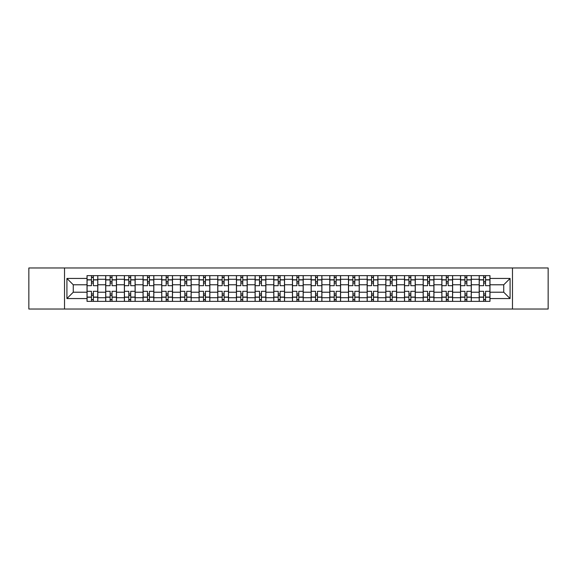 <?xml version="1.0" encoding="UTF-8"?>
<svg xmlns="http://www.w3.org/2000/svg" width="577" height="577" viewBox="0 0 577 577"><rect width="100%" height="100%" fill="white"/><g stroke="black" fill="none" stroke-linecap="round" stroke-linejoin="round"><path stroke-width="0.87" d="M512.477 309.027L548.15 309.027L548.15 267.973L28.85 267.973L28.85 309.027L512.477 309.027L512.477 267.973M105.706 301.367L105.706 279.282L97.801 279.282L97.801 301.367M97.801 279.282L97.801 275.633M105.706 279.282L105.706 275.633M116.475 275.633L116.475 301.367M124.38 301.367L124.38 275.633M135.155 275.633L135.155 301.367M143.053 301.367L143.053 275.633M153.828 275.633L153.828 301.367M161.726 301.367L161.726 275.633M172.501 275.633L172.501 301.367M180.399 301.367L180.399 275.633M191.175 275.633L191.175 301.367M199.079 301.367L199.079 275.633M209.848 275.633L209.848 301.367M217.753 301.367L217.753 275.633M228.528 275.633L228.528 301.367M236.426 301.367L236.426 275.633M247.201 275.633L247.201 301.367M255.099 301.367L255.099 275.633M265.874 275.633L265.874 301.367M273.779 301.367L273.779 275.633M284.548 275.633L284.548 301.367M292.452 301.367L292.452 275.633M303.221 275.633L303.221 301.367M311.126 301.367L311.126 275.633M321.901 275.633L321.901 301.367M329.799 301.367L329.799 275.633M340.574 275.633L340.574 301.367M348.472 301.367L348.472 275.633M359.247 275.633L359.247 301.367M367.152 301.367L367.152 275.633M377.921 275.633L377.921 301.367M385.825 301.367L385.825 275.633M396.601 275.633L396.601 301.367M404.499 301.367L404.499 275.633M415.274 275.633L415.274 301.367M423.172 301.367L423.172 275.633M433.947 275.633L433.947 301.367M441.845 301.367L441.845 275.633M452.62 275.633L452.62 301.367M460.525 301.367L460.525 275.633M471.294 275.633L471.294 301.367M479.198 301.367L479.198 275.633M479.198 292.214L471.294 292.214M460.525 292.214L452.62 292.214M441.845 292.214L433.947 292.214M423.172 292.214L415.274 292.214M404.499 292.214L396.601 292.214M385.825 292.214L377.921 292.214M367.152 292.214L359.247 292.214M348.472 292.214L340.574 292.214M329.799 292.214L321.901 292.214M311.126 292.214L303.221 292.214M292.452 292.214L284.548 292.214M273.779 292.214L265.874 292.214M255.099 292.214L247.201 292.214M236.426 292.214L228.528 292.214M217.753 292.214L209.848 292.214M199.079 292.214L191.175 292.214M180.399 292.214L172.501 292.214M161.726 292.214L153.828 292.214M143.053 292.214L135.155 292.214M124.38 292.214L116.475 292.214M105.706 292.214L97.801 292.214M479.198 284.786L471.294 284.786M460.525 284.786L452.62 284.786M441.845 284.786L433.947 284.786M423.172 284.786L415.274 284.786M404.499 284.786L396.601 284.786M385.825 284.786L377.921 284.786M367.152 284.786L359.247 284.786M348.472 284.786L340.574 284.786M329.799 284.786L321.901 284.786M311.126 284.786L303.221 284.786M292.452 284.786L284.548 284.786M273.779 284.786L265.874 284.786M255.099 284.786L247.201 284.786M236.426 284.786L228.528 284.786M217.753 284.786L209.848 284.786M199.079 284.786L191.175 284.786M180.399 284.786L172.501 284.786M161.726 284.786L153.828 284.786M143.053 284.786L135.155 284.786M124.38 284.786L116.475 284.786M105.706 284.786L97.801 284.786M73.265 292.214L87.026 292.214L87.026 284.786L73.265 284.786L73.265 292.214L66.918 298.554L66.918 278.446L87.026 278.446L87.026 284.786M489.974 284.786L489.974 292.214L503.735 292.214L503.735 284.786L489.974 284.786L489.974 275.633L87.026 275.633L87.026 278.446M489.974 278.446L510.082 278.446L510.082 298.554L489.974 298.554L489.974 292.214M87.026 292.214L87.026 301.367L489.974 301.367L489.974 298.554M87.026 298.554L66.918 298.554M64.523 309.027L64.523 267.973M93.373 299.571L91.454 299.571M91.454 277.429L93.373 277.429M112.046 299.571L110.135 299.571M110.135 277.429L112.046 277.429M130.719 299.571L128.808 299.571M128.808 277.429L130.719 277.429M149.4 299.571L147.481 299.571M147.481 277.429L149.4 277.429M168.073 299.571L166.154 299.571M166.154 277.429L168.073 277.429M186.746 299.571L184.835 299.571M184.835 277.429L186.746 277.429M205.419 299.571L203.508 299.571M203.508 277.429L205.419 277.429M224.1 299.571L222.181 299.571M222.181 277.429L224.1 277.429M242.773 299.571L240.854 299.571M240.854 277.429L242.773 277.429M261.446 299.571L259.527 299.571M259.527 277.429L261.446 277.429M280.119 299.571L278.208 299.571M278.208 277.429L280.119 277.429M298.792 299.571L296.881 299.571M296.881 277.429L298.792 277.429M317.473 299.571L315.554 299.571M315.554 277.429L317.473 277.429M336.146 299.571L334.227 299.571M334.227 277.429L336.146 277.429M354.819 299.571L352.9 299.571M352.9 277.429L354.819 277.429M373.492 299.571L371.581 299.571M371.581 277.429L373.492 277.429M392.165 299.571L390.254 299.571M390.254 277.429L392.165 277.429M410.846 299.571L408.927 299.571M408.927 277.429L410.846 277.429M429.519 299.571L427.6 299.571M427.6 277.429L429.519 277.429M448.192 299.571L446.281 299.571M446.281 277.429L448.192 277.429M466.865 299.571L464.954 299.571M464.954 277.429L466.865 277.429M485.546 299.571L483.627 299.571M483.627 277.429L485.546 277.429M66.918 278.446L73.265 284.786M503.735 292.214L510.082 298.554M503.735 284.786L510.082 278.446M97.744 301.367L97.744 285.687L93.373 285.687L93.373 275.633M91.454 275.633L91.454 285.687L87.091 285.687L87.091 275.633M97.744 285.687L97.744 275.633M87.091 301.367L87.091 291.313L91.454 291.313L91.454 301.367M93.373 301.367L93.373 291.313L97.744 291.313M91.454 283.055L93.373 283.055M87.091 291.313L87.091 285.687M93.373 293.945L91.454 293.945M93.373 299.809L91.454 299.809M91.454 295.503L93.373 295.503M93.373 281.497L91.454 281.497M91.454 277.191L93.373 277.191M116.417 301.367L116.417 285.687L112.046 285.687L112.046 275.633M110.135 275.633L110.135 285.687L105.764 285.687L105.764 275.633M116.417 285.687L116.417 275.633M105.764 301.367L105.764 291.313L110.135 291.313L110.135 301.367M112.046 301.367L112.046 291.313L116.417 291.313M110.135 283.055L112.046 283.055M105.764 291.313L105.764 285.687M112.046 293.945L110.135 293.945M112.046 299.809L110.135 299.809M110.135 295.503L112.046 295.503M112.046 281.497L110.135 281.497M110.135 277.191L112.046 277.191M135.09 301.367L135.09 285.687L130.719 285.687L130.719 275.633M128.808 275.633L128.808 285.687L124.437 285.687L124.437 275.633M135.09 285.687L135.09 275.633M124.437 301.367L124.437 291.313L128.808 291.313L128.808 301.367M130.719 301.367L130.719 291.313L135.09 291.313M128.808 283.055L130.719 283.055M124.437 291.313L124.437 285.687M130.719 293.945L128.808 293.945M130.719 299.809L128.808 299.809M128.808 295.503L130.719 295.503M130.719 281.497L128.808 281.497M128.808 277.191L130.719 277.191M153.77 301.367L153.77 285.687L149.4 285.687L149.4 275.633M147.481 275.633L147.481 285.687L143.11 285.687L143.11 275.633M153.77 285.687L153.77 275.633M143.11 301.367L143.11 291.313L147.481 291.313L147.481 301.367M149.4 301.367L149.4 291.313L153.77 291.313M147.481 283.055L149.4 283.055M143.11 291.313L143.11 285.687M149.4 293.945L147.481 293.945M149.4 299.809L147.481 299.809M147.481 295.503L149.4 295.503M149.4 281.497L147.481 281.497M147.481 277.191L149.4 277.191M172.444 301.367L172.444 285.687L168.073 285.687L168.073 275.633M166.154 275.633L166.154 285.687L161.791 285.687L161.791 275.633M172.444 285.687L172.444 275.633M161.791 301.367L161.791 291.313L166.154 291.313L166.154 301.367M168.073 301.367L168.073 291.313L172.444 291.313M166.154 283.055L168.073 283.055M161.791 291.313L161.791 285.687M168.073 293.945L166.154 293.945M168.073 299.809L166.154 299.809M166.154 295.503L168.073 295.503M168.073 281.497L166.154 281.497M166.154 277.191L168.073 277.191M191.117 301.367L191.117 285.687L186.746 285.687L186.746 275.633M184.835 275.633L184.835 285.687L180.464 285.687L180.464 275.633M191.117 285.687L191.117 275.633M180.464 301.367L180.464 291.313L184.835 291.313L184.835 301.367M186.746 301.367L186.746 291.313L191.117 291.313M184.835 283.055L186.746 283.055M180.464 291.313L180.464 285.687M186.746 293.945L184.835 293.945M186.746 299.809L184.835 299.809M184.835 295.503L186.746 295.503M186.746 281.497L184.835 281.497M184.835 277.191L186.746 277.191M209.79 301.367L209.79 285.687L205.419 285.687L205.419 275.633M203.508 275.633L203.508 285.687L199.137 285.687L199.137 275.633M209.79 285.687L209.79 275.633M199.137 301.367L199.137 291.313L203.508 291.313L203.508 301.367M205.419 301.367L205.419 291.313L209.79 291.313M203.508 283.055L205.419 283.055M199.137 291.313L199.137 285.687M205.419 293.945L203.508 293.945M205.419 299.809L203.508 299.809M203.508 295.503L205.419 295.503M205.419 281.497L203.508 281.497M203.508 277.191L205.419 277.191M228.463 301.367L228.463 285.687L224.1 285.687L224.1 275.633M222.181 275.633L222.181 285.687L217.81 285.687L217.81 275.633M228.463 285.687L228.463 275.633M217.81 301.367L217.81 291.313L222.181 291.313L222.181 301.367M224.1 301.367L224.1 291.313L228.463 291.313M222.181 283.055L224.1 283.055M217.81 291.313L217.81 285.687M224.1 293.945L222.181 293.945M224.1 299.809L222.181 299.809M222.181 295.503L224.1 295.503M224.1 281.497L222.181 281.497M222.181 277.191L224.1 277.191M247.144 301.367L247.144 285.687L242.773 285.687L242.773 275.633M240.854 275.633L240.854 285.687L236.483 285.687L236.483 275.633M247.144 285.687L247.144 275.633M236.483 301.367L236.483 291.313L240.854 291.313L240.854 301.367M242.773 301.367L242.773 291.313L247.144 291.313M240.854 283.055L242.773 283.055M236.483 291.313L236.483 285.687M242.773 293.945L240.854 293.945M242.773 299.809L240.854 299.809M240.854 295.503L242.773 295.503M242.773 281.497L240.854 281.497M240.854 277.191L242.773 277.191M265.817 301.367L265.817 285.687L261.446 285.687L261.446 275.633M259.527 275.633L259.527 285.687L255.164 285.687L255.164 275.633M265.817 285.687L265.817 275.633M255.164 301.367L255.164 291.313L259.527 291.313L259.527 301.367M261.446 301.367L261.446 291.313L265.817 291.313M259.527 283.055L261.446 283.055M255.164 291.313L255.164 285.687M261.446 293.945L259.527 293.945M261.446 299.809L259.527 299.809M259.527 295.503L261.446 295.503M261.446 281.497L259.527 281.497M259.527 277.191L261.446 277.191M284.49 301.367L284.49 285.687L280.119 285.687L280.119 275.633M278.208 275.633L278.208 285.687L273.837 285.687L273.837 275.633M284.49 285.687L284.49 275.633M273.837 301.367L273.837 291.313L278.208 291.313L278.208 301.367M280.119 301.367L280.119 291.313L284.49 291.313M278.208 283.055L280.119 283.055M273.837 291.313L273.837 285.687M280.119 293.945L278.208 293.945M280.119 299.809L278.208 299.809M278.208 295.503L280.119 295.503M280.119 281.497L278.208 281.497M278.208 277.191L280.119 277.191M303.163 301.367L303.163 285.687L298.792 285.687L298.792 275.633M296.881 275.633L296.881 285.687L292.51 285.687L292.51 275.633M303.163 285.687L303.163 275.633M292.51 301.367L292.51 291.313L296.881 291.313L296.881 301.367M298.792 301.367L298.792 291.313L303.163 291.313M296.881 283.055L298.792 283.055M292.51 291.313L292.51 285.687M298.792 293.945L296.881 293.945M298.792 299.809L296.881 299.809M296.881 295.503L298.792 295.503M298.792 281.497L296.881 281.497M296.881 277.191L298.792 277.191M321.836 301.367L321.836 285.687L317.473 285.687L317.473 275.633M315.554 275.633L315.554 285.687L311.183 285.687L311.183 275.633M321.836 285.687L321.836 275.633M311.183 301.367L311.183 291.313L315.554 291.313L315.554 301.367M317.473 301.367L317.473 291.313L321.836 291.313M315.554 283.055L317.473 283.055M311.183 291.313L311.183 285.687M317.473 293.945L315.554 293.945M317.473 299.809L315.554 299.809M315.554 295.503L317.473 295.503M317.473 281.497L315.554 281.497M315.554 277.191L317.473 277.191M340.517 301.367L340.517 285.687L336.146 285.687L336.146 275.633M334.227 275.633L334.227 285.687L329.856 285.687L329.856 275.633M340.517 285.687L340.517 275.633M329.856 301.367L329.856 291.313L334.227 291.313L334.227 301.367M336.146 301.367L336.146 291.313L340.517 291.313M334.227 283.055L336.146 283.055M329.856 291.313L329.856 285.687M336.146 293.945L334.227 293.945M336.146 299.809L334.227 299.809M334.227 295.503L336.146 295.503M336.146 281.497L334.227 281.497M334.227 277.191L336.146 277.191M359.19 301.367L359.19 285.687L354.819 285.687L354.819 275.633M352.9 275.633L352.9 285.687L348.537 285.687L348.537 275.633M359.19 285.687L359.19 275.633M348.537 301.367L348.537 291.313L352.9 291.313L352.9 301.367M354.819 301.367L354.819 291.313L359.19 291.313M352.9 283.055L354.819 283.055M348.537 291.313L348.537 285.687M354.819 293.945L352.9 293.945M354.819 299.809L352.9 299.809M352.9 295.503L354.819 295.503M354.819 281.497L352.9 281.497M352.9 277.191L354.819 277.191M377.863 301.367L377.863 285.687L373.492 285.687L373.492 275.633M371.581 275.633L371.581 285.687L367.21 285.687L367.21 275.633M377.863 285.687L377.863 275.633M367.21 301.367L367.21 291.313L371.581 291.313L371.581 301.367M373.492 301.367L373.492 291.313L377.863 291.313M371.581 283.055L373.492 283.055M367.21 291.313L367.21 285.687M373.492 293.945L371.581 293.945M373.492 299.809L371.581 299.809M371.581 295.503L373.492 295.503M373.492 281.497L371.581 281.497M371.581 277.191L373.492 277.191M396.536 301.367L396.536 285.687L392.165 285.687L392.165 275.633M390.254 275.633L390.254 285.687L385.883 285.687L385.883 275.633M396.536 285.687L396.536 275.633M385.883 301.367L385.883 291.313L390.254 291.313L390.254 301.367M392.165 301.367L392.165 291.313L396.536 291.313M390.254 283.055L392.165 283.055M385.883 291.313L385.883 285.687M392.165 293.945L390.254 293.945M392.165 299.809L390.254 299.809M390.254 295.503L392.165 295.503M392.165 281.497L390.254 281.497M390.254 277.191L392.165 277.191M415.209 301.367L415.209 285.687L410.846 285.687L410.846 275.633M408.927 275.633L408.927 285.687L404.556 285.687L404.556 275.633M415.209 285.687L415.209 275.633M404.556 301.367L404.556 291.313L408.927 291.313L408.927 301.367M410.846 301.367L410.846 291.313L415.209 291.313M408.927 283.055L410.846 283.055M404.556 291.313L404.556 285.687M410.846 293.945L408.927 293.945M410.846 299.809L408.927 299.809M408.927 295.503L410.846 295.503M410.846 281.497L408.927 281.497M408.927 277.191L410.846 277.191M433.89 301.367L433.89 285.687L429.519 285.687L429.519 275.633M427.6 275.633L427.6 285.687L423.229 285.687L423.229 275.633M433.89 285.687L433.89 275.633M423.229 301.367L423.229 291.313L427.6 291.313L427.6 301.367M429.519 301.367L429.519 291.313L433.89 291.313M427.6 283.055L429.519 283.055M423.229 291.313L423.229 285.687M429.519 293.945L427.6 293.945M429.519 299.809L427.6 299.809M427.6 295.503L429.519 295.503M429.519 281.497L427.6 281.497M427.6 277.191L429.519 277.191M452.563 301.367L452.563 285.687L448.192 285.687L448.192 275.633M446.281 275.633L446.281 285.687L441.91 285.687L441.91 275.633M452.563 285.687L452.563 275.633M441.91 301.367L441.91 291.313L446.281 291.313L446.281 301.367M448.192 301.367L448.192 291.313L452.563 291.313M446.281 283.055L448.192 283.055M441.91 291.313L441.91 285.687M448.192 293.945L446.281 293.945M448.192 299.809L446.281 299.809M446.281 295.503L448.192 295.503M448.192 281.497L446.281 281.497M446.281 277.191L448.192 277.191M471.236 301.367L471.236 285.687L466.865 285.687L466.865 275.633M464.954 275.633L464.954 285.687L460.583 285.687L460.583 275.633M471.236 285.687L471.236 275.633M460.583 301.367L460.583 291.313L464.954 291.313L464.954 301.367M466.865 301.367L466.865 291.313L471.236 291.313M464.954 283.055L466.865 283.055M460.583 291.313L460.583 285.687M466.865 293.945L464.954 293.945M466.865 299.809L464.954 299.809M464.954 295.503L466.865 295.503M466.865 281.497L464.954 281.497M464.954 277.191L466.865 277.191M489.909 301.367L489.909 285.687L485.546 285.687L485.546 275.633M483.627 275.633L483.627 285.687L479.256 285.687L479.256 275.633M489.909 285.687L489.909 275.633M479.256 301.367L479.256 291.313L483.627 291.313L483.627 301.367M485.546 301.367L485.546 291.313L489.909 291.313M483.627 283.055L485.546 283.055M479.256 291.313L479.256 285.687M485.546 293.945L483.627 293.945M485.546 299.809L483.627 299.809M483.627 295.503L485.546 295.503M485.546 281.497L483.627 281.497M483.627 277.191L485.546 277.191M460.525 279.282L452.62 279.282M441.845 279.282L433.947 279.282M423.172 279.282L415.274 279.282M404.499 279.282L396.601 279.282M385.825 279.282L377.921 279.282M367.152 279.282L359.247 279.282M348.472 279.282L340.574 279.282M329.799 279.282L321.901 279.282M311.126 279.282L303.221 279.282M292.452 279.282L284.548 279.282M273.779 279.282L265.874 279.282M255.099 279.282L247.201 279.282M236.426 279.282L228.528 279.282M217.753 279.282L209.848 279.282M199.079 279.282L191.175 279.282M180.399 279.282L172.501 279.282M161.726 279.282L153.828 279.282M143.053 279.282L135.155 279.282M124.38 279.282L116.475 279.282M479.198 279.282L471.294 279.282M460.525 297.718L452.62 297.718M441.845 297.718L433.947 297.718M423.172 297.718L415.274 297.718M404.499 297.718L396.601 297.718M385.825 297.718L377.921 297.718M367.152 297.718L359.247 297.718M348.472 297.718L340.574 297.718M329.799 297.718L321.901 297.718M311.126 297.718L303.221 297.718M292.452 297.718L284.548 297.718M273.779 297.718L265.874 297.718M255.099 297.718L247.201 297.718M236.426 297.718L228.528 297.718M217.753 297.718L209.848 297.718M199.079 297.718L191.175 297.718M180.399 297.718L172.501 297.718M161.726 297.718L153.828 297.718M143.053 297.718L135.155 297.718M124.38 297.718L116.475 297.718M105.706 297.718L97.801 297.718M479.198 297.718L471.294 297.718M97.744 279.758L93.373 279.758M91.454 279.758L87.091 279.758M91.454 279.924L87.091 279.924M91.454 297.076L87.091 297.076M91.454 297.242L87.091 297.242M97.744 297.242L93.373 297.242M97.744 279.924L93.373 279.924M97.744 297.076L93.373 297.076M116.417 279.758L112.046 279.758M110.135 279.758L105.764 279.758M110.135 279.924L105.764 279.924M110.135 297.076L105.764 297.076M110.135 297.242L105.764 297.242M116.417 297.242L112.046 297.242M116.417 279.924L112.046 279.924M116.417 297.076L112.046 297.076M135.09 279.758L130.719 279.758M128.808 279.758L124.437 279.758M128.808 279.924L124.437 279.924M128.808 297.076L124.437 297.076M128.808 297.242L124.437 297.242M135.09 297.242L130.719 297.242M135.09 279.924L130.719 279.924M135.09 297.076L130.719 297.076M153.77 279.758L149.4 279.758M147.481 279.758L143.11 279.758M147.481 279.924L143.11 279.924M147.481 297.076L143.11 297.076M147.481 297.242L143.11 297.242M153.77 297.242L149.4 297.242M153.77 279.924L149.4 279.924M153.77 297.076L149.4 297.076M172.444 279.758L168.073 279.758M166.154 279.758L161.791 279.758M166.154 279.924L161.791 279.924M166.154 297.076L161.791 297.076M166.154 297.242L161.791 297.242M172.444 297.242L168.073 297.242M172.444 279.924L168.073 279.924M172.444 297.076L168.073 297.076M191.117 279.758L186.746 279.758M184.835 279.758L180.464 279.758M184.835 279.924L180.464 279.924M184.835 297.076L180.464 297.076M184.835 297.242L180.464 297.242M191.117 297.242L186.746 297.242M191.117 279.924L186.746 279.924M191.117 297.076L186.746 297.076M209.79 279.758L205.419 279.758M203.508 279.758L199.137 279.758M203.508 279.924L199.137 279.924M203.508 297.076L199.137 297.076M203.508 297.242L199.137 297.242M209.79 297.242L205.419 297.242M209.79 279.924L205.419 279.924M209.79 297.076L205.419 297.076M228.463 279.758L224.1 279.758M222.181 279.758L217.81 279.758M222.181 279.924L217.81 279.924M222.181 297.076L217.81 297.076M222.181 297.242L217.81 297.242M228.463 297.242L224.1 297.242M228.463 279.924L224.1 279.924M228.463 297.076L224.1 297.076M247.144 279.758L242.773 279.758M240.854 279.758L236.483 279.758M240.854 279.924L236.483 279.924M240.854 297.076L236.483 297.076M240.854 297.242L236.483 297.242M247.144 297.242L242.773 297.242M247.144 279.924L242.773 279.924M247.144 297.076L242.773 297.076M265.817 279.758L261.446 279.758M259.527 279.758L255.164 279.758M259.527 279.924L255.164 279.924M259.527 297.076L255.164 297.076M259.527 297.242L255.164 297.242M265.817 297.242L261.446 297.242M265.817 279.924L261.446 279.924M265.817 297.076L261.446 297.076M284.49 279.758L280.119 279.758M278.208 279.758L273.837 279.758M278.208 279.924L273.837 279.924M278.208 297.076L273.837 297.076M278.208 297.242L273.837 297.242M284.49 297.242L280.119 297.242M284.49 279.924L280.119 279.924M284.49 297.076L280.119 297.076M303.163 279.758L298.792 279.758M296.881 279.758L292.51 279.758M296.881 279.924L292.51 279.924M296.881 297.076L292.51 297.076M296.881 297.242L292.51 297.242M303.163 297.242L298.792 297.242M303.163 279.924L298.792 279.924M303.163 297.076L298.792 297.076M321.836 279.758L317.473 279.758M315.554 279.758L311.183 279.758M315.554 279.924L311.183 279.924M315.554 297.076L311.183 297.076M315.554 297.242L311.183 297.242M321.836 297.242L317.473 297.242M321.836 279.924L317.473 279.924M321.836 297.076L317.473 297.076M340.517 279.758L336.146 279.758M334.227 279.758L329.856 279.758M334.227 279.924L329.856 279.924M334.227 297.076L329.856 297.076M334.227 297.242L329.856 297.242M340.517 297.242L336.146 297.242M340.517 279.924L336.146 279.924M340.517 297.076L336.146 297.076M359.19 279.758L354.819 279.758M352.9 279.758L348.537 279.758M352.9 279.924L348.537 279.924M352.9 297.076L348.537 297.076M352.9 297.242L348.537 297.242M359.19 297.242L354.819 297.242M359.19 279.924L354.819 279.924M359.19 297.076L354.819 297.076M377.863 279.758L373.492 279.758M371.581 279.758L367.21 279.758M371.581 279.924L367.21 279.924M371.581 297.076L367.21 297.076M371.581 297.242L367.21 297.242M377.863 297.242L373.492 297.242M377.863 279.924L373.492 279.924M377.863 297.076L373.492 297.076M396.536 279.758L392.165 279.758M390.254 279.758L385.883 279.758M390.254 279.924L385.883 279.924M390.254 297.076L385.883 297.076M390.254 297.242L385.883 297.242M396.536 297.242L392.165 297.242M396.536 279.924L392.165 279.924M396.536 297.076L392.165 297.076M415.209 279.758L410.846 279.758M408.927 279.758L404.556 279.758M408.927 279.924L404.556 279.924M408.927 297.076L404.556 297.076M408.927 297.242L404.556 297.242M415.209 297.242L410.846 297.242M415.209 279.924L410.846 279.924M415.209 297.076L410.846 297.076M433.89 279.758L429.519 279.758M427.6 279.758L423.229 279.758M427.6 279.924L423.229 279.924M427.6 297.076L423.229 297.076M427.6 297.242L423.229 297.242M433.89 297.242L429.519 297.242M433.89 279.924L429.519 279.924M433.89 297.076L429.519 297.076M452.563 279.758L448.192 279.758M446.281 279.758L441.91 279.758M446.281 279.924L441.91 279.924M446.281 297.076L441.91 297.076M446.281 297.242L441.91 297.242M452.563 297.242L448.192 297.242M452.563 279.924L448.192 279.924M452.563 297.076L448.192 297.076M471.236 279.758L466.865 279.758M464.954 279.758L460.583 279.758M464.954 279.924L460.583 279.924M464.954 297.076L460.583 297.076M464.954 297.242L460.583 297.242M471.236 297.242L466.865 297.242M471.236 279.924L466.865 279.924M471.236 297.076L466.865 297.076M489.909 279.758L485.546 279.758M483.627 279.758L479.256 279.758M483.627 279.924L479.256 279.924M483.627 297.076L479.256 297.076M483.627 297.242L479.256 297.242M489.909 297.242L485.546 297.242M489.909 279.924L485.546 279.924M489.909 297.076L485.546 297.076"/></g></svg>
